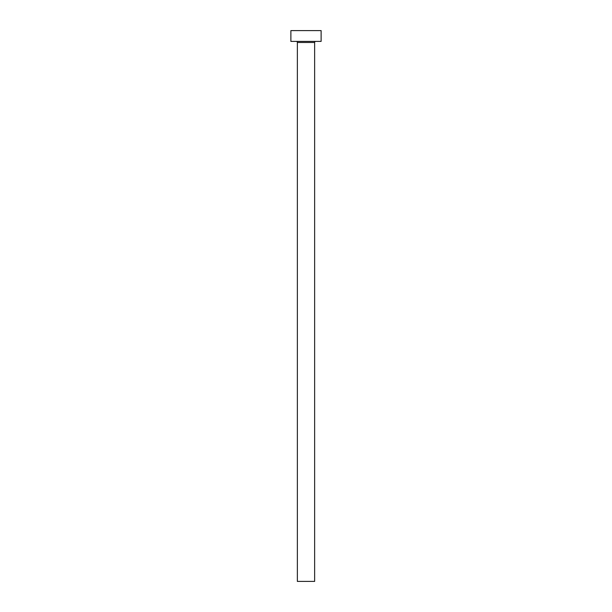 <?xml version="1.0" encoding="UTF-8"?>
<svg xmlns="http://www.w3.org/2000/svg" width="612" height="612" viewBox="0 0 612 612"><rect width="100%" height="100%" fill="white"/><g stroke="black" fill="none" stroke-linecap="round" stroke-linejoin="round"><path stroke-width="0.92" d="M314.637 42.48A1.079 1.079 0 0 1 315.723 41.402A1.079 1.079 0 0 0 314.637 42.48L297.363 42.48L297.363 581.4L314.637 581.4L314.637 42.48L314.637 581.4L297.363 581.4L297.363 42.48A1.079 1.079 0 0 0 296.277 41.402A1.079 1.079 0 0 1 297.363 42.48L314.637 42.48M290.884 30.6L290.884 41.402L321.116 41.402L321.116 30.6L290.884 30.6L290.884 41.402L321.116 41.402L321.116 30.6L290.884 30.6"/></g></svg>

